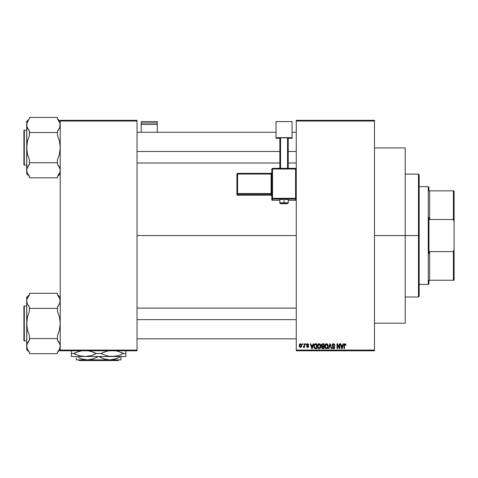 <?xml version="1.0" encoding="UTF-8"?>
<svg xmlns="http://www.w3.org/2000/svg" width="478" height="478" viewBox="0 0 478 478"><rect width="100%" height="100%" fill="white"/><g stroke="black" fill="none" stroke-linecap="round" stroke-linejoin="round"><path stroke-width="0.72" d="M137.037 235.558L296.264 235.558L137.037 235.558M296.264 120.325L374.483 120.325L296.264 120.325L296.264 121.024L374.483 121.024L374.483 350.093L296.264 350.093L296.264 120.325M296.264 350.786L374.483 350.786L374.483 120.325L374.483 121.024L296.264 121.024L296.264 350.093L374.483 350.093L374.483 350.786L296.264 350.786L296.264 350.093L296.264 350.786M302.359 343.807L302.359 344.507L302.807 344.507L302.807 343.807L302.359 343.807L302.807 343.807L302.359 343.807L302.359 344.507L302.807 344.507L302.807 343.807L302.807 344.507L302.359 344.507L302.359 343.807M305.412 343.807L305.412 344.507L305.854 344.507L305.854 343.807L305.412 343.807L305.854 343.807L305.412 343.807L305.412 344.507L305.854 344.507L305.854 343.807L305.854 344.507L305.412 344.507L305.412 343.807M313.132 343.807L312.749 345.265L311.214 345.265L310.825 343.807L310.359 343.807L311.781 348.695L312.248 348.695L313.598 343.807L313.132 343.807L313.598 343.807L313.132 343.807L312.749 345.265L311.214 345.265L310.825 343.807L310.359 343.807L311.781 348.695L312.248 348.695L313.598 343.807L312.248 348.695L311.781 348.695L310.359 343.807L310.825 343.807M320.463 344.507L318.993 343.754L317.798 344.686L317.553 347.088L318.569 348.617L319.609 348.695L320.314 348.211L320.875 345.749L320.463 344.507L319.185 343.742L317.912 344.489L317.47 346.245L319.185 348.755L320.899 346.186L320.463 344.507M327.765 344.507L326.295 343.754L325.1 344.686L324.849 347.088L325.871 348.617L326.91 348.695L327.615 348.211L328.177 345.749L327.765 344.507L326.486 343.742L325.213 344.489L324.771 346.245L326.486 348.755L328.201 346.186L327.765 344.507M334.929 345.391L334.486 345.457L334.929 345.391L333.459 343.742L332.449 344.136L332.234 345.845L334.152 346.837L334.361 347.398L333.525 348.187L332.646 347.231L332.204 347.297L332.551 348.331L334.05 348.671L334.785 347.679L334.481 346.52L332.539 345.349L332.664 344.656L333.417 344.315L334.2 344.65L334.486 345.457L334.929 345.391L334.558 344.232L333.614 343.748M343.102 343.807L342.714 345.265L341.178 345.265L340.796 343.807L340.33 343.807L341.746 348.695L342.212 348.695L343.568 343.807L343.102 343.807L343.568 343.807L343.102 343.807L342.714 345.265L341.178 345.265L340.796 343.807L340.33 343.807L341.746 348.695L342.212 348.695L343.568 343.807L342.212 348.695L341.746 348.695L340.33 343.807L340.796 343.807M345.014 343.742L345.714 344.088L344.883 343.748L344.166 344.303L344.011 348.695L344.453 348.695L344.584 344.536L345.224 344.375L345.534 345.331L345.976 345.265L345.755 344.154L345.014 343.742L344.011 345.373L344.011 348.695L344.453 348.695L344.519 344.68L344.997 344.315L345.534 345.331L345.976 345.265L345.714 344.088L345.116 343.748M339.374 343.807L339.374 347.715L337.504 343.807L337.026 343.807L337.026 348.695L337.474 348.695L337.474 344.775L339.344 348.695L339.822 348.695L339.822 343.807L339.374 343.807L339.822 343.807L339.374 343.807L339.374 347.715L337.504 343.807L337.026 343.807L337.026 348.695L337.474 348.695L337.474 344.775L339.344 348.695L339.822 348.695L339.822 343.807L339.822 348.695L339.344 348.695M329.892 343.807L328.5 348.695L328.966 348.695L330.137 344.375L331.188 348.695L331.648 348.695L330.328 343.807L329.892 343.807L330.328 343.807L329.892 343.807L328.5 348.695L328.966 348.695L330.137 344.375L331.188 348.695L331.648 348.695L330.328 343.807L331.648 348.695L331.188 348.695L330.137 344.375L328.966 348.695L328.5 348.695L329.892 343.807M322.764 343.807L321.951 343.999L321.485 344.686L321.539 345.935L322.017 346.442L321.616 347.948L322.274 348.629L324.138 348.695L324.138 343.807L322.764 343.807L324.138 343.807L322.764 343.807L321.407 345.241L322.017 346.442L321.533 347.464L322.758 348.695L324.138 348.695L324.138 343.807L324.138 348.695L322.758 348.695M315.534 343.807L314.177 344.626L313.962 347.327L314.733 348.534L316.836 348.695L316.836 343.807L315.534 343.807C314.297 344.064 313.735 344.889 313.855 346.275L314.888 348.605L316.836 348.695L316.836 343.807L316.836 348.695M307.629 343.742L306.828 344.07L306.553 344.991L306.846 345.684L308.167 346.317L307.73 346.914L306.613 346.407L306.906 347.148L307.748 347.422L308.376 347.148L308.627 346.197L307.007 344.686L307.73 344.262L308.71 344.883L308.567 344.339L307.629 343.742L306.553 344.889L308.202 346.484L307.629 346.914L306.613 346.407L307.647 347.422L308.645 346.413L307.109 345.122L307.593 344.25L308.71 344.883L307.629 343.742M304.139 343.807L304.056 346.377L303.189 347.231L303.715 347.404L304.139 346.795L304.139 347.363L304.582 347.363L304.582 343.807L304.139 343.807L304.582 343.807L304.139 343.807L304.056 346.377L303.189 347.231L303.608 347.422L304.139 346.795L304.139 347.363L304.582 347.363L304.582 343.807L304.582 347.363L304.139 347.363M300.489 343.742L299.658 344.13L299.252 345.463L299.503 346.801L300.333 347.416L301.307 347.046L301.726 345.737L301.481 344.381L300.489 343.742L299.252 345.618L300.489 347.422L301.726 345.582L300.566 343.748M60.216 350.786L137.037 350.786L137.037 350.093L60.216 350.093L60.216 121.024L137.037 121.024L137.037 350.093L137.037 120.325L60.216 120.325L137.037 120.325L137.037 121.024L60.216 121.024L60.216 120.325L60.216 350.093L137.037 350.093L137.037 350.786L60.216 350.786L60.216 350.093L60.216 350.786M345.976 345.265L345.528 345.17M345.534 345.331L344.997 344.315L344.453 345.337L344.997 344.315L344.519 344.68M344.453 348.695L344.011 348.695L344.011 345.373M341.884 347.894L341.328 345.839L342.565 345.839L341.949 348.187L342.152 347.261L341.949 348.187L341.698 347.177L341.913 348.038M337.474 348.695L337.026 348.695L337.026 343.807L337.504 343.807M333.638 344.333L334.486 345.457L334.2 344.65M332.616 344.734L332.521 345.152L333.244 344.327M333.25 345.953L332.604 345.534M332.21 347.434L332.646 347.231L332.204 347.297L333.542 348.755L334.803 347.416L333.746 346.114M334.2 346.299L333.871 346.156M334.725 347.942L334.469 348.378M333.256 348.731L332.545 348.331M333.184 348.133L332.67 347.416M334.355 347.518L333.686 348.175M334.355 347.267L334.152 346.837M334.218 346.903L332.67 346.281M333.459 343.742L332.073 345.158L332.748 346.323M332.234 345.851L332.108 345.51M332.282 344.369L332.879 343.843M332.664 343.957L333.178 343.766M327.95 344.859L328.099 345.295M328.183 346.616L328.129 347.04M327.854 347.865L327.478 348.36M325.871 348.617L325.333 348.181M325.757 343.939L326.098 343.79M327.227 343.951L327.532 344.202M326.205 348.145L325.685 347.823M326.02 344.423L326.408 344.315M327.257 344.644L326.492 344.315L327.759 346.18L327.346 347.763L327.759 346.18L326.48 348.187L325.404 347.363L325.219 346.257L326.492 344.315L327.107 344.519M327.107 347.99L326.564 348.181M325.363 345.23L325.404 347.363L326.48 348.187M325.219 346.257L325.404 347.363L325.464 344.997M327.759 346.18L327.747 345.863L327.759 346.18M327.615 345.236L327.747 345.863M322.005 348.498L321.718 348.169M322.017 346.442L321.545 347.315M321.861 346.347L321.539 345.941M321.503 344.62L321.784 344.142M322.345 344.417L322.752 344.375L322.291 344.441L321.867 345.421L322.405 344.405M321.999 347.159L321.993 347.56L322.297 346.753L322.859 346.664L321.981 347.387L322.919 348.121L321.981 347.387L322.393 346.711L323.696 346.664L323.696 348.121L322.722 348.115M321.987 347.279L322.297 346.753M322.74 348.121L323.696 348.121L323.696 346.664L322.859 346.664M322.238 344.465L323.696 344.375L323.696 346.09L322.817 346.09L321.855 345.236M322.112 345.911L321.867 345.421M320.648 344.859L320.798 345.295M320.893 346.401L320.828 347.046M318.569 348.617L318.246 348.402M318.444 343.945L318.796 343.79M319.394 343.754L319.752 343.855M319.925 343.951L320.224 344.202M318.061 345.23L318.103 347.363L319.179 348.187L318.103 347.363L317.918 346.257L319.19 344.315L320.457 346.18L319.931 347.882L320.457 346.18L319.179 348.187L318.276 347.685M319.806 347.99L319.262 348.181M317.918 346.257L318.103 347.363L318.163 344.997M320.457 346.18L320.445 345.863L320.457 346.18M320.194 344.961L320.445 345.863M315.594 348.695L314.888 348.605L315.594 348.695M314.189 347.924L314.052 347.614M313.897 346.95L313.861 346.622M313.921 345.427L314.004 345.08M314.727 343.993L315.11 343.849M314.614 347.697L314.972 348.026L314.297 346.281L314.476 345.086L316.394 344.375L316.394 348.121L314.865 347.966L314.327 346.837M314.757 344.632L314.297 346.281L314.41 345.289M314.476 345.086L314.835 344.566M315.331 344.393L316.394 344.375L316.394 348.121L314.972 348.026M314.309 345.982L314.321 346.771M314.638 344.769L314.936 344.501M311.799 347.428L311.979 348.187L312.182 347.261L311.979 348.187L311.363 345.839L312.6 345.839L311.979 348.187L311.829 347.554M308.71 344.883L308.208 344.68M307.665 344.256L308.268 344.949L307.593 344.25L307.037 344.578M307.593 344.25L306.995 344.799L307.551 345.319M306.995 344.799L307.545 345.319L307.133 345.146M308.232 345.6L308.567 346M308.633 346.61L308.477 347.022M306.613 346.407L307.079 346.454M307.061 346.347L307.73 346.914M307.491 346.903L308.202 346.484L307.36 345.917M307.629 346.914L308.059 346.186M307.306 345.899L306.978 345.761M306.727 345.546L306.553 344.781M306.565 344.674L307.193 343.819M304.139 346.795L303.608 347.422L304.139 346.795L303.608 347.422L304.139 346.795L303.608 347.422L303.189 347.231L304.056 346.377L304.139 345.648L303.632 346.789L304.056 346.377M303.608 347.422L303.189 347.231M303.315 346.723L304.026 346.466M299.903 347.249L299.503 346.801M299.288 346.144L299.252 345.773M299.993 343.861L300.327 343.754M301.283 345.588L300.608 346.909L299.7 345.803L300.477 344.25L301.283 345.588M341.764 347.428L341.328 345.839L342.565 345.839L342.093 347.488M322.752 344.375L323.696 344.375L323.696 346.09L322.817 346.09M311.728 347.177L311.363 345.839L312.6 345.839L312.122 347.488M418.483 235.558L418.483 297.011L418.483 235.558L374.483 235.558L405.213 235.558L405.213 147.911L405.213 323.206L405.213 235.558L418.483 235.558L418.483 174.1L418.483 235.558L419.182 235.558L418.483 235.558M419.182 296.318L419.182 235.558L419.182 296.318L418.483 297.011L405.213 297.011M419.182 174.799L419.182 235.558L419.182 174.799L418.483 174.1L405.213 174.1M59.828 172.534L57.42 176.484L58.573 174.984L57.42 176.484L57.42 177.828L29.487 177.828L29.487 176.484L27.455 173.454L26.696 170.282L27.443 167.121L29.487 164.079L29.487 160.04L27.449 153.958L26.696 147.63L27.455 141.285L29.487 135.226L29.487 131.187L26.893 126.592L27.443 128.14L26.696 124.985L26.888 126.574L26.888 123.384L28.608 119.888M58.304 175.372L57.42 176.484L57.42 177.828L29.487 177.828L29.487 176.484L27.455 173.454L26.696 170.282L26.696 173.783L26.888 168.68L29.487 164.079L27.987 166.123M60.216 173.783L57.42 176.579L60.216 173.783M27.079 122.727L28.154 120.546M59.738 127.483L57.42 131.187L58.573 129.687L57.42 131.187L57.42 135.226L59.463 141.309L60.216 147.63L59.457 153.982L57.42 160.04L57.42 162.729L29.487 162.729L29.487 160.04L27.449 153.958L26.888 150.821L26.696 121.478L29.487 118.687L26.696 121.478L26.696 173.783L29.487 176.579M24.318 165.089A0.418 0.418 0 0 1 23.9 164.671L23.9 130.59A0.418 0.418 0 0 1 24.318 130.171L26.696 130.171L24.318 130.171L24.318 165.089L26.696 165.089L24.318 165.089L24.318 130.171A0.418 0.418 0 0 0 23.9 130.59L23.9 164.671A0.418 0.418 0 0 0 24.318 165.089M58.107 119.631L57.42 118.777L57.42 117.433L29.487 117.433L57.42 117.433L57.42 118.777L60.019 123.372L60.025 126.574L58.925 129.144M27.168 122.482L26.696 124.985L26.888 126.586M58.573 129.687L57.42 131.187L57.42 132.531L29.487 132.531L57.42 132.531L57.42 135.226L59.463 141.309L60.216 147.63L59.457 153.982L57.42 160.04L57.42 164.079L59.457 167.103L60.216 170.282L60.025 171.871L58.752 174.715M29.487 118.777L29.487 117.433L29.487 118.777M28.333 165.573L29.487 164.079L29.487 162.729L57.42 162.729L57.42 164.079L60.019 168.668L59.463 167.121M59.738 172.785L60.216 170.282L60.019 168.68M29.343 131.02L29.487 135.226L27.455 141.285L26.888 144.416L26.696 170.192M29.487 131.187L27.443 128.14M28.083 129.299L28.327 129.681M57.42 118.777L60.019 123.372L59.81 127.297M58.83 165.968L58.579 165.585M137.037 151.478L279.857 151.478L137.037 151.478M288.234 151.478L296.264 151.478L288.234 151.478M296.264 319.633L137.037 319.633L296.264 319.633M428.258 186.671L428.957 187.37L428.957 190.859L428.957 187.37L428.258 186.671L419.182 186.671L428.258 186.671L428.258 284.446L419.182 284.446L428.258 284.446L428.258 186.671M428.957 283.747L428.258 284.446L428.957 283.747L428.957 280.251L428.957 283.747M428.957 217.55L428.957 253.567L428.957 217.55L429.656 219.51L429.656 190.859L428.957 190.859L429.656 190.859L429.656 219.51L453.401 219.51L454.1 221.714L454.1 249.402L453.401 251.607L429.656 251.607L428.957 253.567L429.656 251.607L429.656 280.251L429.656 251.607L453.401 251.607L453.401 280.251L454.1 280.251L454.1 249.402L454.1 280.251L453.401 280.251L453.401 251.607L454.1 249.402L454.1 190.859L429.656 190.859L453.401 190.859L453.401 219.51L453.401 190.859L454.1 190.859L454.1 221.714L453.401 219.51L429.656 219.51L428.957 217.55M428.957 280.251L453.401 280.251L428.957 280.251M23.9 130.918L23.9 131.57M23.9 163.691L23.9 164.342M27.121 122.607L27.437 121.842M28.8 175.635L29.487 176.484M27.115 172.642L27.437 173.424M27.115 167.915L27.443 167.121M59.792 122.619L59.469 121.842M59.786 172.654L59.469 173.424M59.792 127.345L59.463 128.14M58.304 351.222L57.42 352.334L59.457 349.31L57.42 352.334L57.42 353.678L29.487 353.678L29.487 352.334L27.455 349.31L26.696 346.132L27.443 342.971L29.487 339.93L29.487 335.891L27.449 329.808L26.696 323.481L27.455 317.135L29.487 311.076L29.487 307.037L27.455 304.014L26.696 300.835L27.449 304.008L26.696 300.835L26.888 299.234L29.487 294.633L27.455 297.657M60.216 349.633L57.42 352.429L60.216 349.633M27.079 298.583L27.443 297.675M28.608 295.739L28.333 296.127M59.738 303.339L57.42 307.037L58.573 305.544L57.42 307.037L57.42 311.076L59.463 317.159L60.216 323.481L59.457 329.832L57.42 335.891L57.42 338.579L29.487 338.579L29.487 335.891L27.449 329.808L26.888 326.677L26.696 297.328L29.487 294.538L26.696 297.328L26.696 349.633L26.888 344.536L29.487 339.93L27.987 341.973M24.318 340.939A0.418 0.418 0 0 1 23.9 340.521L23.9 306.44A0.418 0.418 0 0 1 24.318 306.022L26.696 306.022L24.318 306.022L24.318 340.939L26.696 340.939L24.318 340.939L24.318 306.022A0.418 0.418 0 0 0 23.9 306.44L23.9 340.521A0.418 0.418 0 0 0 24.318 340.939M58.107 295.482L57.42 294.633L57.42 293.283L29.487 293.283L57.42 293.283L57.42 294.633L60.019 299.228L60.025 302.431L58.925 304.994M27.168 298.332L26.696 300.835L26.888 302.437M58.573 305.544L57.42 307.037L57.42 308.382L29.487 308.382L57.42 308.382L57.42 311.076L59.463 317.159L60.216 323.481L59.457 329.832L57.42 335.891L57.42 339.93L60.019 344.524L60.216 346.132L59.463 349.293L60.216 346.132L59.457 342.959L60.216 346.132L60.025 344.536M29.487 294.633L29.487 293.283L29.487 294.633M28.333 341.429L29.487 339.93L29.487 338.579L57.42 338.579L57.42 339.93L59.463 342.971M28.8 351.485L29.487 352.334L29.487 353.678L57.42 353.678L57.42 352.334L58.573 350.84M29.487 352.334L27.455 349.31L26.696 346.132L26.696 349.633L29.487 352.429M29.343 306.87L29.487 311.076L27.455 317.135L26.888 320.272L26.696 346.042M29.487 307.037L27.443 303.99M28.083 305.149L28.327 305.532M57.42 294.633L60.019 299.228L59.81 303.148M58.83 341.818L58.579 341.435M23.9 306.768L23.9 307.42M23.9 340.521L23.9 340.193M27.121 298.463L27.437 297.692M27.115 348.492L27.437 349.275M27.115 343.772L27.443 342.971M59.792 298.469L59.469 297.692M59.786 348.504L59.469 349.275M59.792 303.195L59.463 303.99M157.292 132.269L157.292 121.597L157.292 122.983L141.225 122.983L141.225 121.597L157.292 121.597L141.225 121.597L141.225 132.269L141.225 124.429L157.292 124.429L157.292 132.269M141.225 124.429L157.292 124.429L157.292 122.983L141.225 122.983L141.225 124.429M285.647 199.505L288.234 199.368L284.046 199.218L284.046 203.676L287.535 203.556L280.622 203.58L284.046 203.676L284.046 202.708L279.857 202.857L284.046 202.708L284.046 199.218L279.857 199.368L282.444 199.505M296.264 199.583L295.571 200.282L295.571 198.322L296.264 198.346L295.571 198.322L295.571 168.34L296.264 169.033L295.571 168.34L272.52 168.334L272.52 169.009L296.264 169.033L295.571 169.009L295.571 168.334L272.52 168.34L271.827 169.033L272.52 169.009L272.52 168.34L271.827 169.033L271.827 198.346L272.52 198.322L272.52 199.045L295.571 199.045A0.699 0.699 0 0 0 296.264 198.346A0.699 0.699 180 0 1 295.571 199.045L295.571 198.322L272.52 198.322L271.827 198.346L272.52 199.045A0.699 0.699 180 0 1 271.827 198.346L271.827 199.583L272.52 200.282L279.857 200.282L272.52 200.282L272.52 169.009L295.571 169.009L295.571 198.322L272.52 198.322L272.52 169.009L271.827 169.033L271.827 199.583A0.699 0.699 0 0 0 272.52 200.282L272.52 199.045L295.571 199.045L295.571 200.282L288.234 200.282L295.571 200.282A0.699 0.699 -0 0 0 296.264 199.583L295.571 200.282L288.234 200.282M292.076 137.652L292.076 138.244L288.234 138.244L292.076 138.244L292.076 121.597L276.015 121.597L276.015 137.652L292.076 137.652L276.015 137.652L276.015 138.244L276.015 121.597L292.076 121.597L292.076 137.652M279.857 138.244L276.015 138.244L279.857 138.244M288.234 137.825L279.857 137.825L279.857 168.334L279.857 137.825L287.535 137.801L287.535 168.334L287.535 137.801L288.234 137.825L288.234 168.334L288.234 137.825M280.556 168.334L280.556 137.801L280.556 168.334M284.046 199.218L279.857 199.368L279.857 202.857C279.433 203.598 280.831 203.873 284.046 203.676C286.77 203.909 288.168 203.634 288.234 202.857L284.046 202.708L288.234 202.857L288.234 199.368L284.046 199.218M237.602 174.046L271.128 174.046L271.128 193.584L237.602 193.584L237.602 174.046L236.903 174.07L236.903 193.608L236.903 174.07L237.602 174.046L237.602 173.371L236.903 174.07L237.602 173.371L237.602 174.046L271.128 174.046L271.128 173.371L237.602 173.371L271.128 173.371A0.699 0.699 -0 0 0 271.827 172.672L271.128 173.371L271.128 174.046L271.827 174.022L271.128 174.046L271.128 193.584L237.602 193.584L237.602 174.046M271.827 195.944L271.128 195.245L237.602 195.245L237.602 194.307L271.128 194.307L271.128 195.245L237.602 195.245L236.903 194.546L236.903 193.608L236.903 194.546A0.699 0.699 0 0 0 237.602 195.245L237.602 194.307A0.699 0.699 180 0 1 236.903 193.608L237.602 193.584L236.903 193.608L237.602 194.307L237.602 193.584L237.602 194.307L271.128 194.307A0.699 0.699 180 0 1 271.827 195.006A0.699 0.699 -0 0 0 271.128 194.307L271.128 193.584L271.827 193.56L271.128 193.584L271.128 195.245A0.699 0.699 180 0 1 271.827 195.944A0.699 0.699 -0 0 0 271.128 195.245L237.602 195.245L236.903 194.546M279.857 200.282L272.52 200.282A0.699 0.699 180 0 1 271.827 199.583M118.867 359.868L118.168 360.567L79.085 360.567L78.386 359.868L79.085 360.567L118.168 360.567L118.867 359.868M119.655 357.138L115.473 358.93L109.803 359.868L104.162 358.936L98.809 356.516L101.981 358.112M95.606 357.962L98.444 356.516L93.126 358.93L87.45 359.868L81.816 358.936L78.225 357.46M76.277 357.867L76.277 359.868L87.45 359.868L81.816 358.936L78.338 357.514M95.642 357.95L90.336 359.623L87.45 359.868L109.803 359.868L104.162 358.936L98.809 356.516M117.958 357.962L112.683 359.623L109.803 359.868L120.976 359.868L120.976 356.516M120.976 358.936L120.976 359.868L76.277 359.868M125.863 356.307L125.863 355.698L125.863 356.516L71.389 356.516L71.389 355.698L71.389 356.516L85.006 356.516L79.211 355.704L73.63 353.511L79.157 351.336L82.043 350.727L76.797 352.113M92.911 351.999L87.928 350.715L90.808 351.318L96.383 353.511L90.862 355.692L85.006 356.516L125.863 356.516L125.863 353.511L123.623 353.511L118.042 351.318L115.162 350.715L118.042 351.318L123.623 353.511L118.096 355.692L115.21 356.301L109.325 356.307L106.445 355.704L100.864 353.511L106.391 351.336L109.277 350.727L106.391 351.336L100.864 353.511L106.445 355.704L109.277 356.301L115.186 356.307L109.325 356.307M71.389 350.721L71.389 356.516M81.463 356.212L85.006 356.516L79.211 355.704L73.63 353.511L76.366 354.748L73.63 353.511L71.389 353.511L73.63 353.511L76.355 352.286M80.686 356.062L82.067 356.307M85.006 356.516L89.326 356.062M93.102 354.957L90.862 355.692M92.852 351.975L96.383 353.511L100.864 353.511L96.383 353.511L93.646 352.28L96.383 353.511L93.64 354.748M88.555 350.816L89.296 350.954M108.697 356.212L107.926 356.062M120.874 354.748L120.456 354.915M115.79 350.816L116.566 350.966M125.863 355.698L125.863 350.721M89.374 356.05L90.808 355.704M125.863 353.511L125.863 352.274L125.863 353.511L123.623 353.511L120.886 352.28L123.623 353.511L118.096 355.692L112.246 356.516M125.863 352.274L125.863 351.324L125.863 352.274M71.389 351.33L71.389 353.511M104.156 352.065L103.612 352.274M120.976 359.623L120.976 357.867M117.976 357.956L120.791 356.516M100.523 357.436L101.432 357.867M79.085 360.567L78.386 359.868L79.085 360.567M374.483 323.206L405.213 323.206M374.483 147.911L405.213 147.911M60.216 121.478L57.42 118.687M137.037 132.269L276.015 132.269M292.076 132.269L296.264 132.269M137.037 162.998L279.857 162.998M288.234 162.998L296.264 162.998M296.264 338.848L137.037 338.848M296.264 308.119L137.037 308.119M60.216 297.328L57.42 294.538"/></g></svg>
